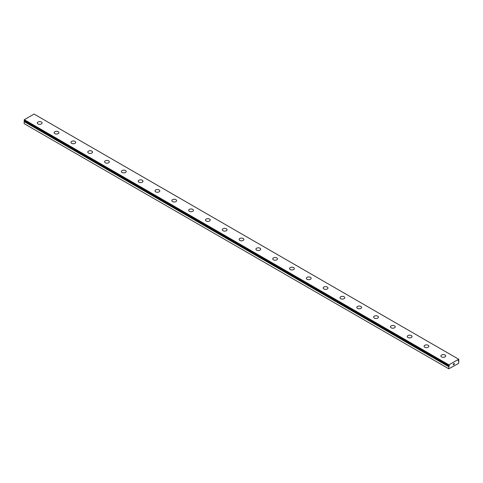 <?xml version="1.0" encoding="UTF-8"?>
<svg xmlns="http://www.w3.org/2000/svg" width="483" height="483" viewBox="0 0 483 483"><rect width="100%" height="100%" fill="white"/><g stroke="black" fill="none" stroke-linecap="round" stroke-linejoin="round"><path stroke-width="0.72" d="M24.379 120.647L448.798 365.679A0.676 0.392 -60 0 1 448.979 365.788L449.425 365.625L449.214 366.15L24.367 121.179A0.676 0.392 -60 0 1 24.186 121.499L24.15 123.636L448.761 368.783L448.798 366.645L24.186 121.499M448.761 368.783L458.596 363.391L458.85 360.91L458.18 360.916L458.633 360.209A0.676 0.392 -60 0 1 458.814 359.895L458.681 359.219L34.07 114.073L24.319 119.706L24.15 120.484L448.767 365.667L448.93 364.852L458.681 359.219M37.33 122.954A2.379 1.371 180 0 1 38.797 121.686A2.379 1.371 180 0 1 41.387 121.988A2.379 1.371 180 0 1 42.081 122.96A2.379 1.371 180 0 1 40.614 124.222A2.379 1.371 180 0 1 38.024 123.926A2.379 1.371 180 0 1 37.33 122.954A2.379 1.371 180 0 1 38.797 121.692A2.379 1.371 180 0 1 41.387 121.988A2.379 1.371 180 0 1 42.081 122.954M54.144 132.662A2.379 1.371 180 0 1 55.611 131.394A2.379 1.371 180 0 1 58.202 131.696A2.379 1.371 180 0 1 58.902 132.668A2.379 1.371 180 0 1 57.429 133.936A2.379 1.371 180 0 1 54.839 133.634A2.379 1.371 180 0 1 54.144 132.662A2.379 1.371 180 0 1 55.611 131.4A2.379 1.371 180 0 1 58.202 131.696A2.379 1.371 180 0 1 58.902 132.662M70.959 142.376A2.379 1.371 180 0 1 72.426 141.102A2.379 1.371 180 0 1 75.022 141.404A2.379 1.371 180 0 1 75.716 142.376A2.379 1.371 180 0 1 74.249 143.644A2.379 1.371 180 0 1 71.653 143.342A2.379 1.371 180 0 1 70.959 142.376A2.379 1.371 180 0 1 72.432 141.108A2.379 1.371 180 0 1 75.022 141.41A2.379 1.371 180 0 1 75.716 142.376M87.773 152.085A2.379 1.371 180 0 1 89.246 150.811A2.379 1.371 180 0 1 91.836 151.113A2.379 1.371 180 0 1 92.531 152.085A2.379 1.371 180 0 1 91.064 153.352A2.379 1.371 180 0 1 88.474 153.051A2.379 1.371 180 0 1 87.773 152.085A2.379 1.371 180 0 1 89.246 150.817A2.379 1.371 180 0 1 91.836 151.119A2.379 1.371 180 0 1 92.531 152.085M108.651 160.827A2.379 1.371 180 0 1 109.351 161.793A2.379 1.371 180 0 1 107.878 163.061A2.379 1.371 180 0 1 105.288 162.759A2.379 1.371 180 0 1 104.594 161.793A2.379 1.371 180 0 1 106.061 160.525A2.379 1.371 180 0 1 108.651 160.827M104.594 161.793A2.379 1.371 180 0 1 106.061 160.525A2.379 1.371 180 0 1 108.651 160.821A2.379 1.371 180 0 1 109.351 161.793M121.408 171.501A2.379 1.371 180 0 1 122.875 170.233A2.379 1.371 180 0 1 125.465 170.529A2.379 1.371 180 0 1 126.166 171.501A2.379 1.371 180 0 1 124.699 172.769A2.379 1.371 180 0 1 122.102 172.473A2.379 1.371 180 0 1 121.408 171.501A2.379 1.371 180 0 1 122.875 170.233A2.379 1.371 180 0 1 125.465 170.535A2.379 1.371 180 0 1 126.166 171.501M138.223 181.21A2.379 1.371 180 0 1 139.69 179.942A2.379 1.371 180 0 1 142.286 180.237A2.379 1.371 180 0 1 142.98 181.21A2.379 1.371 180 0 1 141.513 182.477A2.379 1.371 180 0 1 138.923 182.182A2.379 1.371 180 0 1 138.223 181.21A2.379 1.371 180 0 1 139.696 179.942A2.379 1.371 180 0 1 142.286 180.244A2.379 1.371 180 0 1 142.98 181.21M155.043 190.918A2.379 1.371 180 0 1 156.51 189.65A2.379 1.371 180 0 1 159.1 189.946A2.379 1.371 180 0 1 159.795 190.918A2.379 1.371 180 0 1 158.327 192.186A2.379 1.371 180 0 1 155.737 191.89A2.379 1.371 180 0 1 155.043 190.918A2.379 1.371 180 0 1 156.51 189.656A2.379 1.371 180 0 1 159.1 189.952A2.379 1.371 180 0 1 159.795 190.918M171.857 200.626A2.379 1.371 180 0 1 173.325 199.358A2.379 1.371 180 0 1 175.915 199.654A2.379 1.371 180 0 1 176.615 200.626A2.379 1.371 180 0 1 175.148 201.894A2.379 1.371 180 0 1 172.552 201.598A2.379 1.371 180 0 1 171.857 200.626A2.379 1.371 180 0 1 173.325 199.364A2.379 1.371 180 0 1 175.915 199.66A2.379 1.371 180 0 1 176.615 200.626M192.735 209.368A2.379 1.371 180 0 1 193.429 210.334A2.379 1.371 180 0 1 191.962 211.602A2.379 1.371 180 0 1 189.372 211.306A2.379 1.371 180 0 1 188.672 210.334A2.379 1.371 180 0 1 190.145 209.073A2.379 1.371 180 0 1 192.735 209.368M188.672 210.334A2.379 1.371 180 0 1 190.139 209.067A2.379 1.371 180 0 1 192.735 209.362A2.379 1.371 180 0 1 193.429 210.334M205.486 220.043A2.379 1.371 180 0 1 206.959 218.775A2.379 1.371 180 0 1 209.55 219.071A2.379 1.371 180 0 1 210.244 220.049A2.379 1.371 180 0 1 208.777 221.311A2.379 1.371 180 0 1 206.187 221.015A2.379 1.371 180 0 1 205.486 220.043A2.379 1.371 180 0 1 206.959 218.781A2.379 1.371 180 0 1 209.55 219.077A2.379 1.371 180 0 1 210.244 220.043M222.307 229.751A2.379 1.371 180 0 1 223.774 228.483A2.379 1.371 180 0 1 226.364 228.779A2.379 1.371 180 0 1 227.064 229.757A2.379 1.371 180 0 1 225.591 231.019A2.379 1.371 180 0 1 223.001 230.723A2.379 1.371 180 0 1 222.307 229.751A2.379 1.371 180 0 1 223.774 228.489A2.379 1.371 180 0 1 226.364 228.785A2.379 1.371 180 0 1 227.064 229.751M239.121 239.465A2.379 1.371 180 0 1 240.594 238.197A2.379 1.371 180 0 1 243.184 238.493A2.379 1.371 180 0 1 243.879 239.465M243.184 238.487A2.379 1.371 180 0 1 243.879 239.459A2.379 1.371 180 0 1 242.412 240.727A2.379 1.371 180 0 1 239.816 240.431A2.379 1.371 180 0 1 239.121 239.459A2.379 1.371 180 0 1 240.588 238.191A2.379 1.371 180 0 1 243.184 238.487M255.936 249.168A2.379 1.371 180 0 1 257.409 247.9A2.379 1.371 180 0 1 259.999 248.202A2.379 1.371 180 0 1 260.693 249.174A2.379 1.371 180 0 1 259.226 250.436A2.379 1.371 180 0 1 256.636 250.14A2.379 1.371 180 0 1 255.936 249.168A2.379 1.371 180 0 1 257.409 247.906A2.379 1.371 180 0 1 259.999 248.202A2.379 1.371 180 0 1 260.693 249.168M272.756 258.876A2.379 1.371 180 0 1 274.223 257.608A2.379 1.371 180 0 1 276.813 257.91A2.379 1.371 180 0 1 277.508 258.882A2.379 1.371 180 0 1 276.041 260.15A2.379 1.371 180 0 1 273.45 259.848A2.379 1.371 180 0 1 272.756 258.876A2.379 1.371 180 0 1 274.223 257.614A2.379 1.371 180 0 1 276.813 257.91A2.379 1.371 180 0 1 277.514 258.876M289.571 268.59A2.379 1.371 180 0 1 291.038 267.316A2.379 1.371 180 0 1 293.628 267.618A2.379 1.371 180 0 1 294.328 268.59A2.379 1.371 180 0 1 292.861 269.858A2.379 1.371 180 0 1 290.265 269.556A2.379 1.371 180 0 1 289.571 268.59A2.379 1.371 180 0 1 291.038 267.322A2.379 1.371 180 0 1 293.628 267.624A2.379 1.371 180 0 1 294.328 268.59M306.385 278.299A2.379 1.371 180 0 1 307.852 277.031A2.379 1.371 180 0 1 310.448 277.327A2.379 1.371 180 0 1 311.143 278.299A2.379 1.371 180 0 1 309.675 279.566A2.379 1.371 180 0 1 307.085 279.265A2.379 1.371 180 0 1 306.385 278.299A2.379 1.371 180 0 1 307.858 277.031A2.379 1.371 180 0 1 310.448 277.333A2.379 1.371 180 0 1 311.143 278.299M327.263 287.041A2.379 1.371 180 0 1 327.957 288.007A2.379 1.371 180 0 1 326.49 289.275A2.379 1.371 180 0 1 323.9 288.973A2.379 1.371 180 0 1 323.205 288.007A2.379 1.371 180 0 1 324.673 286.739A2.379 1.371 180 0 1 327.263 287.041M323.205 288.007A2.379 1.371 180 0 1 324.673 286.739A2.379 1.371 180 0 1 327.263 287.035A2.379 1.371 180 0 1 327.957 288.007M340.02 297.715A2.379 1.371 180 0 1 341.487 296.447A2.379 1.371 180 0 1 344.077 296.743A2.379 1.371 180 0 1 344.777 297.715A2.379 1.371 180 0 1 343.31 298.983A2.379 1.371 180 0 1 340.714 298.687A2.379 1.371 180 0 1 340.02 297.715A2.379 1.371 180 0 1 341.487 296.447A2.379 1.371 180 0 1 344.077 296.749A2.379 1.371 180 0 1 344.777 297.715M356.834 307.423A2.379 1.371 180 0 1 358.301 306.156A2.379 1.371 180 0 1 360.898 306.451A2.379 1.371 180 0 1 361.592 307.423A2.379 1.371 180 0 1 360.125 308.691A2.379 1.371 180 0 1 357.535 308.396A2.379 1.371 180 0 1 356.834 307.423A2.379 1.371 180 0 1 358.308 306.156A2.379 1.371 180 0 1 360.898 306.457A2.379 1.371 180 0 1 361.592 307.423M373.649 317.132A2.379 1.371 180 0 1 375.122 315.864A2.379 1.371 180 0 1 377.712 316.16A2.379 1.371 180 0 1 378.406 317.132A2.379 1.371 180 0 1 376.939 318.4A2.379 1.371 180 0 1 374.349 318.104A2.379 1.371 180 0 1 373.649 317.132A2.379 1.371 180 0 1 375.122 315.87A2.379 1.371 180 0 1 377.712 316.166A2.379 1.371 180 0 1 378.406 317.132M390.469 326.84A2.379 1.371 180 0 1 391.936 325.572A2.379 1.371 180 0 1 394.526 325.868A2.379 1.371 180 0 1 395.227 326.84A2.379 1.371 180 0 1 393.754 328.108A2.379 1.371 180 0 1 391.164 327.812A2.379 1.371 180 0 1 390.469 326.84A2.379 1.371 180 0 1 391.936 325.578A2.379 1.371 180 0 1 394.526 325.874A2.379 1.371 180 0 1 395.227 326.84M411.347 335.582A2.379 1.371 180 0 1 412.041 336.548A2.379 1.371 180 0 1 410.574 337.816A2.379 1.371 180 0 1 407.978 337.52A2.379 1.371 180 0 1 407.284 336.548A2.379 1.371 180 0 1 408.757 335.287A2.379 1.371 180 0 1 411.347 335.582M407.284 336.548A2.379 1.371 180 0 1 408.751 335.28A2.379 1.371 180 0 1 411.347 335.576A2.379 1.371 180 0 1 412.041 336.548M424.098 346.257A2.379 1.371 180 0 1 425.571 344.989A2.379 1.371 180 0 1 428.161 345.285A2.379 1.371 180 0 1 428.856 346.263A2.379 1.371 180 0 1 427.389 347.525A2.379 1.371 180 0 1 424.799 347.229A2.379 1.371 180 0 1 424.098 346.257A2.379 1.371 180 0 1 425.571 344.995A2.379 1.371 180 0 1 428.161 345.291A2.379 1.371 180 0 1 428.856 346.257M440.919 355.965A2.379 1.371 180 0 1 442.386 354.697A2.379 1.371 180 0 1 444.976 354.993A2.379 1.371 180 0 1 445.67 355.971A2.379 1.371 180 0 1 444.203 357.233A2.379 1.371 180 0 1 441.613 356.937A2.379 1.371 180 0 1 440.919 355.965A2.379 1.371 180 0 1 442.386 354.703A2.379 1.371 180 0 1 444.976 354.999A2.379 1.371 180 0 1 445.67 355.965M453.326 364.025L453.688 363.814L453.326 364.025M453.326 364.399L453.326 364.725L453.326 364.399M453.326 364.725L453.688 364.52L453.326 364.725M453.277 364.804L453.688 363.759M453.966 363.808L454.34 363.464M454.243 363.91L454.026 364.321L454.243 363.91M454.026 364.321L454.406 364.104L454.026 364.321M453.923 364.436L454.406 364.158L453.923 364.436L454.328 363.554M448.798 365.679L24.168 120.527M448.798 366.645A0.676 0.392 -60 0 0 448.979 366.325L449.214 366.15M448.93 364.852L24.319 119.706M448.761 365.184L24.15 120.038M448.761 365.631L24.15 120.484M449.039 366.253L24.428 121.106M448.979 366.325L24.367 121.179M448.761 366.73L24.15 121.583M458.621 360.741L458.222 360.511"/></g></svg>
